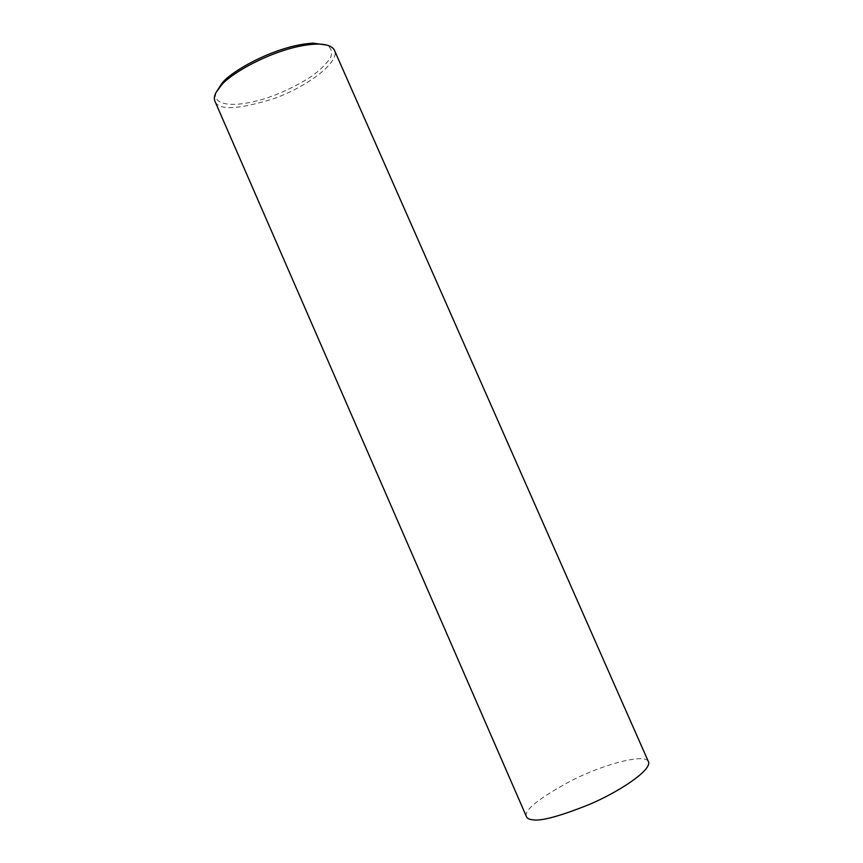 <?xml version="1.0" encoding="UTF-8"?>
<svg xmlns="http://www.w3.org/2000/svg" width="863" height="863" viewBox="0 0 863 863"><rect width="100%" height="100%" fill="white"/><g stroke="black" fill="none" stroke-linecap="round" stroke-linejoin="round"><path stroke-width="0.65" stroke-dasharray="4.32 3.24" d="M215.319 102.104C219.806 110.464 239.245 109.331 273.636 98.706C306.84 87.055 341.489 61.273 334.164 49.687M526.257 816.204C524.337 809.764 539.612 797.779 572.115 780.249C604.348 763.928 646.689 752.644 648.652 762.223M216.257 92.158C211.845 102.212 226.494 110.237 264.768 98.684C281.575 93.182 297.422 85.556 312.309 75.815C320.939 69.353 327.077 63.182 330.734 57.325C332.535 51.963 331.263 47.897 326.904 45.113"/><path stroke-width="1.29" d="M216.138 92.373C214.089 95.987 213.819 99.234 215.319 102.104L526.257 816.204C526.959 818.383 529.224 819.591 533.043 819.828C541.468 821.242 560.335 816.074 589.656 804.327C618.296 792.169 650.778 770.918 648.652 762.223L334.164 49.687C331.5 45.696 325.329 43.84 315.653 44.121C277.962 45.976 229.892 73.333 220.809 85.955L216.138 92.373M326.904 45.113L313.226 43.172C276.872 44.93 230.658 71.273 221.867 83.463L216.257 92.158M313.226 43.172L315.653 44.121M221.867 83.463L220.809 85.955"/></g></svg>

